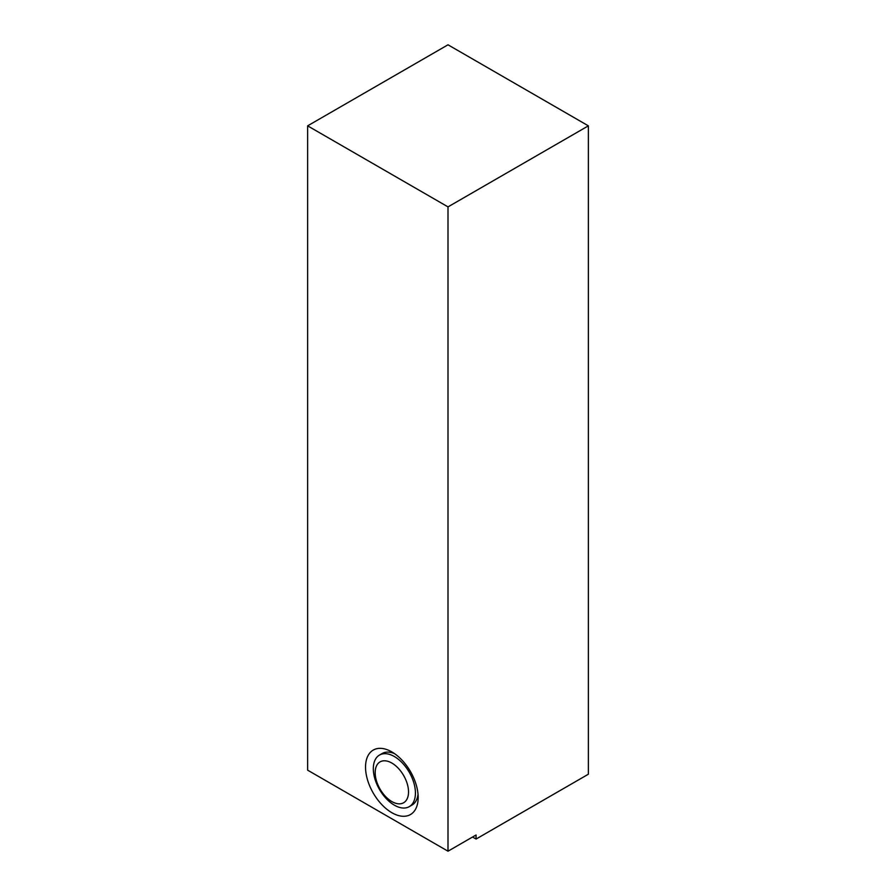 <?xml version="1.0" encoding="UTF-8"?>
<svg xmlns="http://www.w3.org/2000/svg" width="896" height="896" viewBox="0 0 896 896"><rect width="100%" height="100%" fill="white"/><g stroke="black" fill="none" stroke-linecap="round" stroke-linejoin="round"><path stroke-width="1.34" d="M476.078 839.048L588.37 774.211L588.37 125.843L448 44.8L307.63 125.843L307.63 770.157L448 851.2L476.078 834.994L476.078 839.048L472.562 837.021M365.534 767.122A37.218 21.493 60 0 1 391.854 751.923A37.218 21.493 60 0 1 418.174 797.507A37.218 21.493 60 0 1 391.854 812.706A37.218 21.493 60 0 1 365.534 767.122M418.029 794.214A29.781 17.192 60 0 1 412.003 805.056L409.27 806.646A29.781 17.192 60 0 1 379.49 789.454A29.781 17.192 60 0 1 379.49 755.059A29.781 17.192 60 0 1 394.374 756.538A29.781 17.192 60 0 1 415.43 793.005A29.781 17.192 60 0 1 409.27 806.646M379.49 755.059L382.222 753.48A29.781 17.192 60 0 1 394.632 753.693M307.63 125.843L448 206.886L448 851.2M448 206.886L588.37 125.843M391.854 763.056A23.587 13.619 -120 0 0 377.406 783.597A23.587 13.619 -120 0 0 406.291 800.285A23.587 13.619 -120 0 0 391.854 763.056"/></g></svg>
